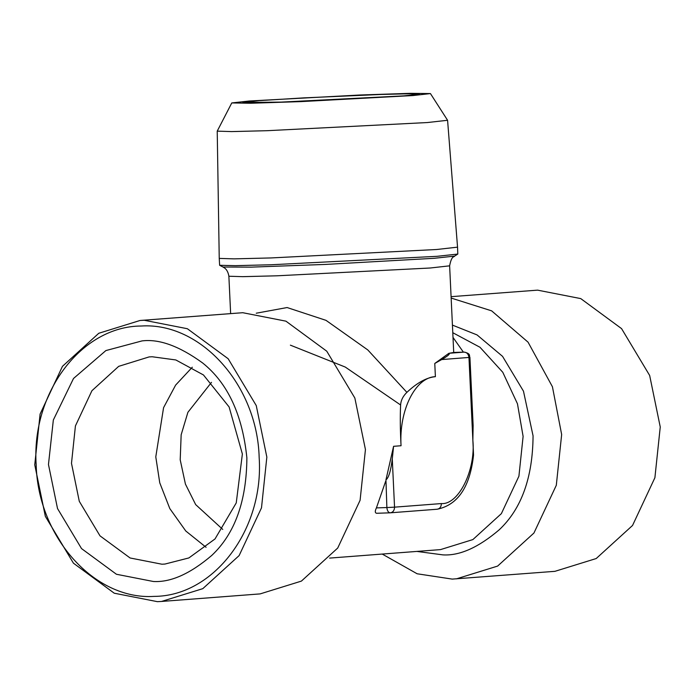 <?xml version="1.0" encoding="UTF-8"?>
<svg xmlns="http://www.w3.org/2000/svg" width="695" height="695" viewBox="0 0 695 695"><rect width="100%" height="100%" fill="white"/><g stroke="black" fill="none" stroke-linecap="round" stroke-linejoin="round"><path stroke-width="1.04" d="M211.497 382.354L187.902 412.3L181.16 434.792L180.205 459.812L185.426 484.085L195.669 504.605L222.756 529.416M381.06 94.459L303.706 97.882L259.183 100.636L242.824 102.478L281.154 102.104L403.917 95.858L419.389 94.155L408.86 93.773L381.06 94.459M192.298 367.212L175.626 385.099L163.568 407.678L155.784 456.876L159.754 482.817L169.806 508.575L185.782 531.006L206.085 547.304M413.021 95.554L430.44 93.573L410.519 93.33L359.932 95.007L249.192 101.01L231.774 102.938L250.669 103.251L301.178 101.6L413.021 95.554M152.153 356.752L149.112 356.917L118.697 366.343L91.922 390.72L75.425 425.913L71.489 463.33L79.291 501.321L100.002 535.854L130.095 557.981L161.935 564.218L164.967 564.053L188.875 557.937L215.007 538.964L236.248 502.911L242.373 454.017L229.115 406.957L203.461 374.961L175.835 359.958L152.153 356.752M430.44 93.573L447.58 120.278L427.373 122.546L267.236 130.695L231.505 131.59L217.222 131.138L231.774 102.938M141.997 340.915L105.883 350.575L73.514 378.48L53.341 419.997L48.468 464.503L57.52 508.549L81.532 548.59L116.43 574.261L153.343 581.489C170.666 582.523 190.126 573.844 211.74 555.453C234.832 533.76 246.543 501.243 246.881 457.901C242.459 414.715 227.725 383.075 202.662 362.99C179.388 346.093 159.172 338.734 141.997 340.915M447.58 120.278L457.545 247.159L436.642 249.505L270.981 257.941L234.041 258.861L219.238 258.401L217.222 131.138M259.166 457.492C257.298 385.204 200.786 322.167 141.302 326.016C81.636 326.129 31.232 392.727 36.175 464.912C38.043 537.2 94.563 600.237 154.047 596.388C213.713 596.267 264.117 529.677 259.166 457.492M457.545 247.159L457.797 254.066L436.964 256.325L271.302 264.752L235.362 265.664L219.637 265.29L219.238 258.401M382.241 554.071L417.13 573.775L452.245 579.1L554.957 571.325L596.214 558.537L632.537 525.472L654.899 477.734L660.25 426.982L649.66 375.465L621.565 328.622L580.751 298.598L537.565 290.145L451.09 296.669M266.845 457.101L261.494 507.854L239.123 555.592L202.801 588.656L161.553 601.444L157.435 601.67L114.249 593.209L73.435 563.185L45.34 516.35L34.75 464.825L40.102 414.072L62.463 366.334L98.786 333.27L140.042 320.482L144.16 320.256L187.346 328.718L228.16 358.733L256.255 405.576L266.845 457.101M456.363 578.874L497.62 566.086L533.942 533.022L556.304 485.284L561.656 434.531L552.429 386.75L528.052 342.166L491.634 310.847L451.151 298.059M140.042 320.482L242.755 312.707L285.94 321.168L326.754 351.192L354.85 398.027L365.44 449.552L360.088 500.304L337.718 548.042L301.395 581.107L260.147 593.895L161.553 601.444M406.888 392.354C403.022 396.115 400.928 400.329 400.607 404.985C400.068 416.791 400.216 430.379 401.05 445.738C398.861 410.397 415.332 377.281 435.391 376.664C426.591 377.515 417.096 382.745 406.888 392.354L367.811 349.95L326.024 320.36L287.105 307.546L256.246 313.21M453.696 352.461L449.3 353.251L464.147 352.113L453.696 352.461L464.147 352.113C466.91 352.374 468.508 354.163 468.96 357.473L472.861 440.248L473.139 425.531L469.924 357.369L441.699 359.567C447.962 355.927 450.351 353.842 448.874 353.312L449.3 353.251M448.874 353.312L434.775 363.459L441.699 359.567M400.607 404.985L345.25 367.047L290.38 345.154M453.01 337.423L463.391 352.13M393.579 446.312L385.951 479.871C388.722 477.804 390.825 470.836 392.275 458.969L393.579 446.312L401.05 445.738M385.638 481.305L376.421 507.897L386.872 507.55L385.951 479.871M376.421 507.897C374.874 511.112 374.935 512.91 376.603 513.275L390.251 512.823L376.603 513.275M441.377 503.571C441.247 506.907 439.813 508.801 437.086 509.235L390.251 512.823L437.251 509.226C457.944 504.883 470.037 486.83 473.538 455.06L472.861 440.248C475.814 470.237 458.457 504.996 441.377 503.571L394.543 507.159L392.275 458.969M457.797 254.066L454.634 256.09L434.366 258.288L325.495 264.421L251.277 267.132L222.982 267.019L219.637 265.29M454.634 256.09C454.226 257.306 451.637 255.169 449.63 265.829L430.266 268.001L276.81 275.811L242.581 276.662L228.872 276.236C227.743 269.061 223.625 267.453 224.285 267.818L222.982 267.019M416.87 551.422L442.967 554.888C459.647 555.878 478.395 547.521 499.21 529.807C521.459 508.914 532.744 477.587 533.065 435.834L523.483 391.189L502.555 356.361L477.048 334.921L452.428 325.104M435.391 376.664L434.775 363.459M329.621 558.094L440.526 549.606L472.878 539.581L501.364 513.648L518.913 476.205L523.109 436.399L517.462 403.795L502.772 372.268L480.002 347.274L452.784 332.705M464.434 352.113L464.225 352.104C471.392 353.772 468.812 355.849 469.924 357.369M386.872 507.55C387.228 510.86 388.357 512.615 390.251 512.823C392.979 512.38 394.413 510.495 394.543 507.159L386.872 507.55M230.636 313.549L228.872 276.236M449.63 265.829L453.731 352.721"/></g></svg>
